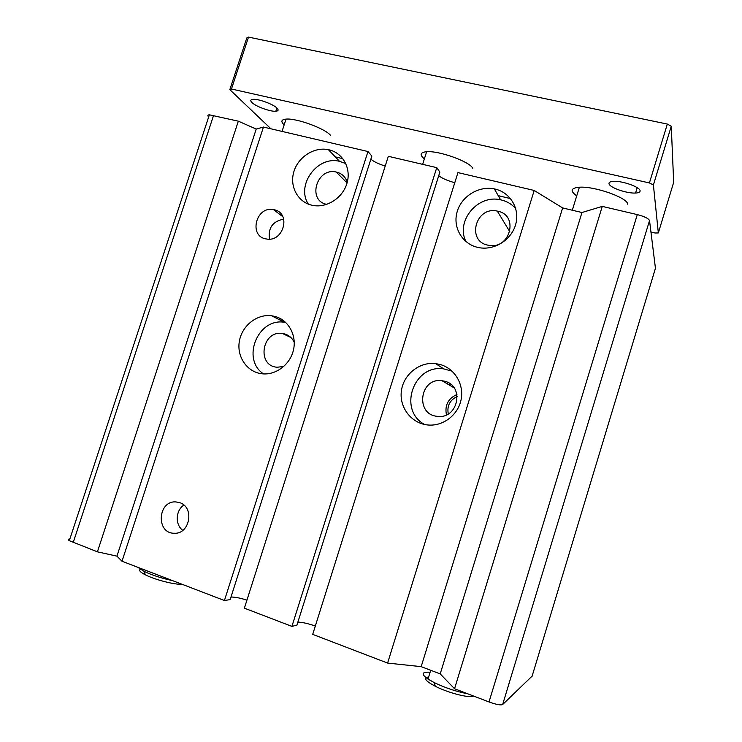 <?xml version="1.0" encoding="UTF-8"?>
<svg xmlns="http://www.w3.org/2000/svg" width="742" height="742" viewBox="0 0 742 742"><rect width="100%" height="100%" fill="white"/><g stroke="black" fill="none" stroke-linecap="round" stroke-linejoin="round"><path stroke-width="1.11" d="M238.33 121.178L97.415 551.825L116.939 556.148L256.222 129.052L238.33 121.178L209.374 114.815C207.565 114.927 207.343 115.622 208.697 116.893M224.427 600.519L230.168 599.601L371.853 156.07L367.976 151.535L224.427 600.519L122.013 561.249L263.456 127.058L256.222 129.052M122.013 561.249L116.939 556.148M367.976 151.535L263.456 127.058M179.722 502.668C194.821 507.166 189.869 534.528 174.129 533.248C155.737 533.405 157.749 500.405 175.956 501.935L179.722 502.668M274.521 209.828C291.411 213.362 283.407 242.504 266.471 238.98C248.329 236.735 255.795 205.784 273.51 209.606L274.521 209.828M275.43 316.556C288.582 320.284 296.856 335.365 293.48 349.899C290.252 364.461 276.043 375.294 262.297 373.81C247.411 372.401 236.67 357.125 239.314 341.543C241.734 325.933 256.843 313.773 271.544 315.749L275.43 316.556M329.096 149.828C342.915 152.973 351.346 168.323 347.052 182.996C342.943 197.715 327.101 208.112 313.078 205.46C298.469 202.928 289.436 187.234 293.693 172.274C297.737 157.267 314.014 146.591 328.4 149.68L329.096 149.828M183.868 505.089C175.585 510.403 174.945 524.705 182.792 530.354M246.938 600.13C240.056 597.978 234.732 596.948 230.985 597.06M385.209 166.069C378.494 163.926 373.708 161.626 370.861 159.168M244.378 608.171L388.326 156.302L436.76 167.646L291.912 626.387L244.378 608.171M291.912 626.387L296.921 625.135L439.867 172.07L436.76 167.646M315.322 626.044C308.097 623.521 302.282 622.223 297.867 622.13M454.772 182.708C447.565 180.733 442.213 178.395 438.717 175.715M312.707 634.364L457.953 172.608L534.194 190.462L387.602 663.079L312.707 634.364M440.414 364.572C454.8 368.653 464.223 384.467 461.088 399.697C458.111 414.954 443.159 426.372 428.143 425.008C411.708 423.728 399.177 407.673 401.357 391.164C403.286 374.636 419.323 361.623 435.554 363.589L440.414 364.572M495.211 189.099C510.394 192.558 520.012 208.771 515.746 224.186C511.692 239.647 494.701 250.518 479.276 247.698C463.129 244.99 452.703 228.369 456.924 212.574C460.884 196.741 478.451 185.546 494.348 188.904L495.211 189.099M387.602 663.079L421.178 666.65L562.631 207.936L534.194 190.462M532.116 676.101L502.649 704.52C500.748 705.401 496.194 704.548 489.015 701.96L454.54 688.743L440.21 673.894L581.96 212.518L562.631 207.936M440.21 673.894L421.178 666.65M454.54 688.743L602.263 206.397L581.96 212.518M655.446 268.27L649.528 220.569C648.564 218.473 644.483 216.478 637.295 214.605L602.263 206.397M449.689 385.265L450.134 383.846M279.827 319.941L280.281 318.531M280.949 320.507L281.376 319.162M279.595 319.821L280.049 318.411M285.262 334.837L285.466 334.188M97.415 551.825L69.312 540.686C67.837 539.657 68.023 539.091 69.878 538.98M294.259 342.294C292.246 338.102 289.102 335.328 284.807 333.974L282.414 333.473C262.009 330.134 256.296 365.769 277.081 367.244L283.769 366.483M457.23 396.534C449.828 400.068 446.842 405.865 448.279 413.943M456.942 394.503C448.094 398.537 444.597 405.336 446.452 414.889M444.959 381.295L441.972 380.692C419.48 377.372 414.861 415.056 437.697 416.355C458.046 419.165 464.817 386.128 444.959 381.295M497.965 211.247L497.307 211.108C475.381 205.849 466.078 241.938 488.57 245.259C509.828 250.054 519.326 215.458 497.965 211.247M347.256 182.254C345.54 176.967 342.043 173.6 336.757 172.153L336.228 172.033C316.695 167.219 306.873 200.618 326.777 204.375M283.732 219.14C272.685 221.264 267.945 227.924 269.504 239.128M285.772 322.501L284.52 322.306C257.975 317.53 241.011 358.98 263.475 373.903M452.073 371.167L443.809 368.913C413.609 363.942 397.573 410.159 424.628 424.498M515.718 208.539C511.897 204.263 507.148 201.425 501.471 200.025L500.627 199.839C477.709 194.079 455.291 221.357 466.059 241.697M345.818 163.574L339.521 161.311C317.279 155.56 295.77 185.212 308.357 204.124M284.167 124.897C280.606 121.53 281.227 119.601 286.041 119.11C296.262 117.987 324.94 128.449 330.44 135.248M137.966 567.37L143.957 571.321C152.054 575.171 161.589 578.278 172.561 580.634M576.729 195.888C569.847 190.907 570.737 188.023 579.391 187.216C594.481 186.029 627.676 197.743 627.695 204.189M430.11 672.243C421.623 671.779 420.918 674.061 428.004 679.078L434.228 682.594C445.311 687.908 456.441 691.627 467.627 693.761M424.368 158.909C419.406 154.753 420.167 152.351 426.641 151.72C439.014 150.561 469.64 161.589 472.737 168.249M609.015 183.719C608.774 182.328 610.258 181.54 613.476 181.345C622.204 180.686 640.179 187.077 640.105 190.796C640.198 192.122 638.686 192.874 635.56 193.041C626.869 193.634 609.414 187.522 609.015 183.719M251.89 102.489C250.1 100.652 250.481 99.604 253.022 99.345C258.457 98.723 273.622 104.316 277.118 108.23C278.76 110.001 278.333 111.003 275.838 111.244C270.413 111.819 255.693 106.449 251.89 102.489M270.932 128.811L229.825 89.652L246.798 37.944L248.505 37.1L667.318 124.062L649.417 182.94L653.405 184.981L658.339 232.942L655.112 233.007L650.984 232.023M667.318 124.062L671.26 126.233L653.405 184.981M671.26 126.233L673.68 182.291L658.339 232.942M510.542 198.596L498.225 195.665M342.878 158.677L335.273 156.868M229.825 89.652L231.467 89.012L649.417 182.94M248.505 37.1L231.467 89.012M428.644 676.992C422.977 677.78 425.185 680.868 435.257 686.248C448.279 692.963 470.057 698.491 473.591 696.052M140.321 569.281C138.513 570.32 140.201 572.175 145.376 574.837C154.93 579.762 175.01 584.891 181.975 584.242M489.015 701.96L637.295 214.605M502.649 704.52L649.528 220.569M532.033 676.398L655.557 267.899M447.519 383.976L447.983 382.51M73.198 542.541L213.585 115.381M175.195 533.229L174.129 533.248M69.312 540.686L209.374 114.815M290.864 337.499L282.414 333.473M454.095 387.871L441.972 380.692M509.837 231.773L497.307 211.108M347.061 182.94L336.228 172.033M282.85 216.738L273.51 209.606M284.52 322.306L271.544 315.749M443.809 368.913L435.554 363.589M500.627 199.839L494.348 188.904M339.521 161.311L328.4 149.68M139.95 569.04L140.21 568.233M282.043 131.408L286.041 119.11M428.004 679.078L430.712 670.276M572.305 210.236L579.391 187.216M422.643 164.334L426.641 151.72M637.192 187.67L635.56 193.041M276.887 107.998L275.838 111.244M435.257 686.248L434.228 682.594M145.376 574.837L143.957 571.321"/></g></svg>
